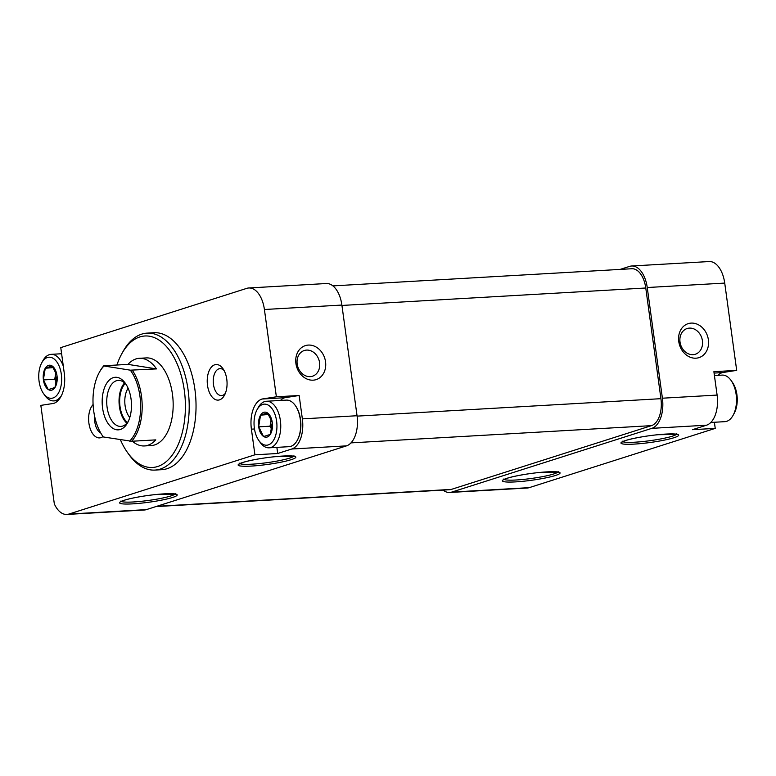 <?xml version="1.0" encoding="UTF-8"?>
<svg xmlns="http://www.w3.org/2000/svg" width="776" height="776" viewBox="0 0 776 776"><rect width="100%" height="100%" fill="white"/><g stroke="black" fill="none" stroke-linecap="round" stroke-linejoin="round"><path stroke-width="1.16" d="M714.424 375.545L722.184 375.099A23.319 12.94 86.7 0 1 731.147 380.541L732.525 382.51A20.574 11.417 86.7 0 1 734.28 413.123L733.136 415.238A23.319 12.94 86.7 0 1 726.666 421.329A23.319 12.94 86.7 0 1 724.862 421.659L710.797 422.464M270.271 434.415L263.665 436.519A12.561 6.974 86.7 0 0 270.271 434.415L272.298 422.687A12.561 6.974 86.7 0 1 270.426 434.172M267.516 412.948L272.25 422.319A12.561 6.974 86.7 0 0 267.516 412.948L260.707 414.927A12.561 6.974 86.7 0 1 267.313 412.822M258.68 426.645L260.552 415.16A12.561 6.974 86.7 0 0 258.68 426.645L263.462 436.393A12.561 6.974 86.7 0 1 258.728 427.013M54.98 387.496L48.374 389.6A12.561 6.974 86.7 0 0 54.98 387.496L57.017 375.768A12.561 6.974 86.7 0 1 55.135 387.253M52.225 366.029L56.958 375.409A12.561 6.974 86.7 0 0 52.225 366.029L45.415 368.008A12.561 6.974 86.7 0 1 52.031 365.903M43.388 379.726L45.26 368.251A12.561 6.974 86.7 0 0 43.388 379.726L48.17 389.474A12.561 6.974 86.7 0 1 43.437 380.095M714.395 422.26L715.23 428.381L692.444 429.691L706.529 425.2A26.064 14.463 -93.3 0 0 717.102 395.071L713.891 371.685L736.686 370.375L722.291 372.606A26.064 14.463 -93.3 0 0 718.013 375.341M443.086 490.112A26.064 14.463 -93.3 0 0 449.692 492.479L527.166 488.026A26.064 14.463 -93.3 0 0 529.183 487.658L715.23 428.381M736.686 370.375L724.726 283.085A26.064 14.463 -93.3 0 0 709.148 261.551L631.674 265.993A26.064 14.463 -93.3 0 0 629.646 266.372L620.121 269.408M449.692 492.479A26.064 14.463 -93.3 0 0 451.71 492.1L651.84 428.342A26.064 14.463 -93.3 0 0 662.403 398.204L647.242 287.527A26.064 14.463 -93.3 0 0 631.674 265.993M678.757 341.498A17.829 14.686 -107.7 0 1 698.885 325.028A17.829 14.686 -107.7 0 1 703.056 355.418A17.829 14.686 -107.7 0 1 678.757 341.498M291.786 449.003A26.064 14.463 -93.3 0 0 302.359 418.875L299.158 395.488L276.372 396.798L264.412 309.508A26.064 14.463 -93.3 0 0 248.834 287.974A26.064 14.463 -93.3 0 0 246.816 288.342L60.77 347.619L64.282 373.266A26.064 14.463 -93.3 0 1 53.709 403.394L40.837 405.382L54.33 503.896A26.064 14.463 -93.3 0 0 66.852 514.449A26.064 14.463 -93.3 0 0 68.87 514.071L254.916 454.804L277.711 453.494L291.786 449.003L346.484 445.87A26.064 14.463 -93.3 0 0 357.047 415.732L341.886 305.055A26.064 14.463 -93.3 0 0 326.308 283.521L248.834 287.974M66.852 514.449L144.326 510.007A26.064 14.463 -93.3 0 0 146.354 509.628L346.484 445.87M325.542 361.771A17.829 14.686 72.3 0 0 301.243 347.852A17.829 14.686 72.3 0 0 305.405 378.242A17.829 14.686 72.3 0 0 325.542 361.771M276.372 396.798L261.978 399.029A26.064 14.463 -93.3 0 0 251.405 429.157L254.916 454.804M219.54 399.863A17.829 9.894 86.7 0 1 207.396 377.699A17.829 9.894 86.7 0 1 222.964 368.678A17.829 9.894 86.7 0 1 224.487 395.207A17.829 9.894 86.7 0 1 219.54 399.863M103.004 436.548A17.829 9.894 86.7 0 1 100.948 437.645A17.829 9.894 86.7 0 1 89.444 426.063A17.829 9.894 86.7 0 1 93.101 404.548M154.938 470.081L161.777 469.684A68.589 38.053 -93.3 0 0 167.092 468.694A68.589 38.053 -93.3 0 0 195.465 394.198A68.589 38.053 -93.3 0 0 153.91 332.729L147.081 333.127A68.589 38.053 86.7 0 1 188.626 394.586A68.589 38.053 86.7 0 1 160.254 469.092A68.589 38.053 86.7 0 1 154.938 470.081A68.589 38.053 86.7 0 1 128.593 454.076L127.216 452.117A65.844 36.53 86.7 0 1 120.358 439.662M155.879 506.592L449.527 489.734A23.319 12.94 -93.3 0 0 451.341 489.404L651.462 425.646A23.319 12.94 -93.3 0 0 660.929 398.68L645.768 288.003A23.319 12.94 -93.3 0 0 631.829 268.738L332.914 285.888M116.924 365.011A65.844 36.53 86.7 0 1 121.589 354.147A65.844 36.53 86.7 0 1 180.207 372.092A65.844 36.53 86.7 0 1 157.606 466.522A65.844 36.53 86.7 0 1 127.216 452.117M130.339 370.171L156.49 368.901A43.892 24.357 -93.3 0 0 139.379 358.299L146.218 357.911A43.892 24.357 86.7 0 1 172.805 397.244A43.892 24.357 86.7 0 1 154.647 444.92A43.892 24.357 86.7 0 1 151.242 445.56L144.404 445.948A43.892 24.357 -93.3 0 0 155.792 439.876L131.639 441.263L103.305 436.956A42.796 23.746 86.7 0 1 102.839 436.316A42.796 23.746 86.7 0 1 99.182 372.635A42.796 23.746 86.7 0 1 103.994 365.991L130.339 370.171A42.796 23.746 86.7 0 1 129.65 441.137M121.589 354.147L122.744 352.032A68.589 38.053 86.7 0 1 147.081 333.127M100.696 432.892A13.493 7.488 86.7 0 1 94.74 416.78M225.389 393.277A13.493 7.488 86.7 0 1 222.566 395.382A13.493 7.488 86.7 0 1 221.519 395.576A13.493 7.488 86.7 0 1 213.274 382.539A13.493 7.488 86.7 0 1 219.977 368.639A13.493 7.488 86.7 0 1 224.08 370.482M319.586 362.722A13.493 11.106 72.3 0 0 304.289 350.51A13.493 11.106 72.3 0 0 297.8 366.738A13.493 11.106 72.3 0 0 312.476 376.224A13.493 11.106 72.3 0 0 319.586 362.722M680.018 342.041A13.493 11.106 -107.7 0 1 687.119 328.539A13.493 11.106 -107.7 0 1 701.805 338.026A13.493 11.106 -107.7 0 1 695.315 354.244A13.493 11.106 -107.7 0 1 680.018 342.041M299.158 395.488L284.763 397.719L261.978 399.029M284.763 397.719A26.064 14.463 -93.3 0 0 280.495 400.445M276.867 447.374L277.711 453.494M295.501 405.8A22.63 12.561 86.7 0 1 295.675 406.042A22.63 12.561 86.7 0 1 297.606 439.72A22.63 12.561 86.7 0 1 297.46 439.982M714.085 373.072L722.291 372.606M52.972 398.001A20.574 11.417 86.7 0 1 43.475 393.49A20.574 11.417 86.7 0 1 41.72 362.877A20.574 11.417 86.7 0 1 60.033 368.484A20.574 11.417 86.7 0 1 52.972 398.001M53.428 367.582L45.26 368.251M61.508 395.469A23.319 12.94 86.7 0 1 55.62 400.561A23.319 12.94 86.7 0 1 53.816 400.901A23.319 12.94 86.7 0 1 44.853 395.459L43.475 393.49M41.72 362.877L42.864 360.762A23.319 12.94 86.7 0 1 51.138 354.341A23.319 12.94 86.7 0 1 63.312 366.194M56.59 382.733A10.971 6.092 86.7 0 1 55.717 373.334L54.747 379.28L56.561 382.869M55.94 371.956L55.717 373.334A10.971 6.092 86.7 0 1 55.979 372.053M54.747 379.28L43.349 379.93M731.147 380.541A23.319 12.94 86.7 0 1 733.136 415.238M268.263 444.91A20.574 11.417 86.7 0 1 258.767 440.409A20.574 11.417 86.7 0 1 257.011 409.796A20.574 11.417 86.7 0 1 275.325 415.402A20.574 11.417 86.7 0 1 268.263 444.91M268.719 414.491L260.552 415.16M257.011 409.796L258.156 407.681A23.319 12.94 86.7 0 1 266.43 401.26A23.319 12.94 86.7 0 1 280.563 422.154A23.319 12.94 86.7 0 1 270.911 447.48A23.319 12.94 86.7 0 1 269.107 447.82A23.319 12.94 86.7 0 1 260.144 442.378L258.767 440.409M266.43 401.26L286.373 400.115A23.319 12.94 86.7 0 1 295.326 405.547A23.319 12.94 86.7 0 1 297.315 440.244A23.319 12.94 86.7 0 1 290.855 446.336A23.319 12.94 86.7 0 1 289.041 446.675L269.107 447.82M271.881 429.652A10.971 6.092 86.7 0 1 271.008 420.252L270.038 426.199L271.852 429.788M271.231 418.875L271.008 420.252A10.971 6.092 86.7 0 1 271.27 418.972M270.038 426.199L258.641 426.849M102.597 408.098A26.335 14.618 86.7 0 1 108.611 380.774A26.335 14.618 86.7 0 1 125.431 383.412A26.335 14.618 86.7 0 1 127.681 422.6A26.335 14.618 86.7 0 1 113.248 428.556A26.335 14.618 86.7 0 1 102.597 408.098M132.327 370.288A43.892 24.357 86.7 0 1 131.639 441.263M99.182 372.635L99.648 371.791A43.892 24.357 86.7 0 1 103.829 365.768L103.994 365.991M132.395 441.214A43.892 24.357 -93.3 0 0 144.404 445.948M103.829 365.768L127.991 364.38L156.49 368.901M139.379 358.299A43.892 24.357 -93.3 0 0 127.991 364.38M128.36 421.242A23.047 12.785 86.7 0 1 120.881 426.412A23.047 12.785 86.7 0 1 107.107 407.371A23.047 12.785 86.7 0 1 118.243 380.395A23.047 12.785 86.7 0 1 126.265 384.683M126.866 423.211A23.047 12.785 86.7 0 1 119.417 406.673A23.047 12.785 86.7 0 1 124.558 382.898M127.448 422.522A21.951 12.174 86.7 0 1 120.008 406.478A21.951 12.174 86.7 0 1 125.208 383.509M129.786 417.507A18.236 10.117 86.7 0 1 125.091 405.664A18.236 10.117 86.7 0 1 128.108 388.223M673.966 437.722A29.081 3.405 -7.8 0 1 624.117 444.134A29.081 3.405 -7.8 0 1 651.336 435.462A29.081 3.405 -7.8 0 1 673.966 437.722M555.364 475.504A29.081 3.405 -7.8 0 1 505.525 481.915A29.081 3.405 -7.8 0 1 532.743 473.244A29.081 3.405 -7.8 0 1 555.364 475.504M706.529 425.2L651.84 428.342M529.183 487.658L451.71 492.1M724.726 283.085L647.242 287.527M717.102 395.071L662.403 398.204M357.047 415.732L302.359 418.875M146.354 509.628L68.87 514.071M291.126 459.693A29.081 3.405 -7.8 0 1 241.287 466.104A29.081 3.405 -7.8 0 1 268.506 457.433A29.081 3.405 -7.8 0 1 291.126 459.693M172.534 497.474A29.081 3.405 -7.8 0 1 122.695 503.886A29.081 3.405 -7.8 0 1 149.913 495.224A29.081 3.405 -7.8 0 1 172.534 497.474M341.886 305.055L264.412 309.508M451.341 489.404L156.771 506.311M651.462 425.646L350.995 442.883M660.929 398.68L357.105 416.12M645.768 288.003L341.944 305.443M175.075 494.06A27.432 3.22 -7.8 0 1 170.943 495.932A27.432 3.22 -7.8 0 1 142.687 501.16A27.432 3.22 -7.8 0 1 121.366 501.412M293.677 456.269A27.432 3.22 -7.8 0 1 289.535 458.15A27.432 3.22 -7.8 0 1 261.279 463.379A27.432 3.22 -7.8 0 1 239.968 463.631M557.915 472.08A27.432 3.22 -7.8 0 1 553.783 473.961A27.432 3.22 -7.8 0 1 525.517 479.19A27.432 3.22 -7.8 0 1 504.206 479.442M676.507 434.298A27.432 3.22 -7.8 0 1 672.375 436.18A27.432 3.22 -7.8 0 1 644.109 441.408A27.432 3.22 -7.8 0 1 622.798 441.66M254.48 428.983L251.405 429.157M120.978 500.966L120.775 501.791L122.85 500.762C129.641 498.211 145.936 495.437 156.674 494.457L175.754 494.264L175.337 493.517M239.571 463.185L239.367 464.009L241.443 462.981C248.242 460.43 264.529 457.656 275.267 456.676L294.346 456.472L293.929 455.735M503.808 478.996L503.605 479.82L505.69 478.792C512.48 476.241 528.766 473.467 539.504 472.487L558.584 472.283L558.177 471.546M622.4 441.204L622.207 442.039L624.282 441.01C631.072 438.459 647.368 435.675 658.106 434.705L677.186 434.502L676.769 433.765M53.816 400.901L57.987 400.659M51.138 354.341L61.605 353.74M295.675 406.042L295.326 405.547M297.606 439.72L297.315 440.244M102.839 436.316L103.198 436.83"/></g></svg>

